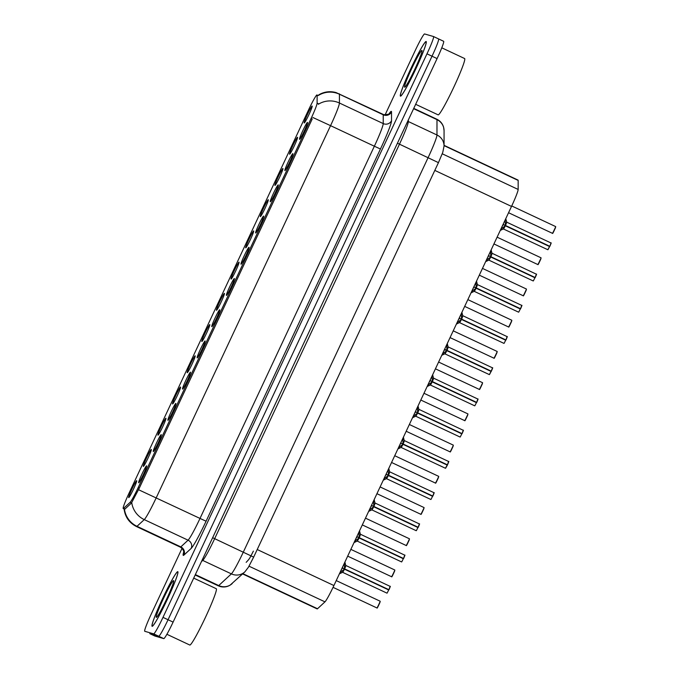 <?xml version="1.0" encoding="UTF-8"?>
<svg xmlns="http://www.w3.org/2000/svg" width="679" height="679" viewBox="0 0 679 679"><rect width="100%" height="100%" fill="white"/><g stroke="black" fill="none" stroke-linecap="round" stroke-linejoin="round"><path stroke-width="1.02" d="M161.229 434.619A9.336 0.713 115.2 0 1 161.262 434.645A9.336 0.713 115.2 0 1 157.918 443.379A9.336 0.713 115.2 0 1 153.335 451.527A9.336 0.713 115.2 0 1 153.31 451.527A9.336 0.713 115.2 0 1 156.577 442.869A9.336 0.713 115.2 0 1 161.229 434.619M175.853 403.402A9.336 0.713 115.2 0 1 175.886 403.428A9.336 0.713 115.2 0 1 172.542 412.153A9.336 0.713 115.2 0 1 167.959 420.309A9.336 0.713 115.2 0 1 167.934 420.309A9.336 0.713 115.2 0 1 171.201 411.652A9.336 0.713 115.2 0 1 175.853 403.402M190.476 372.177A9.336 0.713 115.2 0 1 190.51 372.202A9.336 0.713 115.2 0 1 187.166 380.936A9.336 0.713 115.2 0 1 182.583 389.084A9.336 0.713 115.2 0 1 182.558 389.084A9.336 0.713 115.2 0 1 185.825 380.435A9.336 0.713 115.2 0 1 190.476 372.177M205.1 340.96A9.336 0.713 115.2 0 1 205.134 340.985A9.336 0.713 115.2 0 1 201.79 349.719A9.336 0.713 115.2 0 1 197.207 357.867A9.336 0.713 115.2 0 1 197.182 357.867A9.336 0.713 115.2 0 1 200.449 349.21A9.336 0.713 115.2 0 1 205.1 340.96M219.724 309.743A9.336 0.713 115.2 0 1 219.758 309.768A9.336 0.713 115.2 0 1 216.414 318.502A9.336 0.713 115.2 0 1 211.831 326.65A9.336 0.713 115.2 0 1 211.806 326.65A9.336 0.713 115.2 0 1 215.073 317.993A9.336 0.713 115.2 0 1 219.724 309.743M234.348 278.517A9.336 0.713 115.2 0 1 234.382 278.551A9.336 0.713 115.2 0 1 231.038 287.276A9.336 0.713 115.2 0 1 226.455 295.433A9.336 0.713 115.2 0 1 226.43 295.424A9.336 0.713 115.2 0 1 229.697 286.776A9.336 0.713 115.2 0 1 234.348 278.517M248.981 247.3A9.336 0.713 115.2 0 1 249.015 247.326A9.336 0.713 115.2 0 1 245.662 256.059A9.336 0.713 115.2 0 1 241.087 264.207A9.336 0.713 115.2 0 1 241.053 264.207A9.336 0.713 115.2 0 1 244.321 255.55A9.336 0.713 115.2 0 1 248.981 247.3M263.605 216.083A9.336 0.713 115.2 0 1 263.639 216.109A9.336 0.713 115.2 0 1 260.286 224.842A9.336 0.713 115.2 0 1 255.711 232.99A9.336 0.713 115.2 0 1 255.686 232.99A9.336 0.713 115.2 0 1 258.945 224.333A9.336 0.713 115.2 0 1 263.605 216.083M278.229 184.866A9.336 0.713 115.2 0 1 278.263 184.892A9.336 0.713 115.2 0 1 274.91 193.617A9.336 0.713 115.2 0 1 270.335 201.773A9.336 0.713 115.2 0 1 270.31 201.765A9.336 0.713 115.2 0 1 273.569 193.116A9.336 0.713 115.2 0 1 278.229 184.866M292.853 153.641A9.336 0.713 115.2 0 1 292.887 153.666A9.336 0.713 115.2 0 1 289.534 162.4A9.336 0.713 115.2 0 1 284.959 170.548A9.336 0.713 115.2 0 1 284.934 170.548A9.336 0.713 115.2 0 1 288.193 161.899A9.336 0.713 115.2 0 1 292.853 153.641M307.477 122.424A9.336 0.713 115.2 0 1 307.511 122.449A9.336 0.713 115.2 0 1 304.167 131.183A9.336 0.713 115.2 0 1 299.583 139.331A9.336 0.713 115.2 0 1 299.558 139.331A9.336 0.713 115.2 0 1 302.817 130.674A9.336 0.713 115.2 0 1 307.477 122.424M146.605 465.836A9.336 0.713 115.2 0 1 146.639 465.862A9.336 0.713 115.2 0 1 143.294 474.596A9.336 0.713 115.2 0 1 138.711 482.744A9.336 0.713 115.2 0 1 138.686 482.744A9.336 0.713 115.2 0 1 141.953 474.086A9.336 0.713 115.2 0 1 146.605 465.836M151.281 449.464A9.336 0.713 115.2 0 1 151.315 449.49A9.336 0.713 115.2 0 1 147.971 458.223A9.336 0.713 115.2 0 1 143.388 466.371A9.336 0.713 115.2 0 1 143.362 466.371A9.336 0.713 115.2 0 1 146.622 457.722A9.336 0.713 115.2 0 1 151.281 449.464M165.905 418.247A9.336 0.713 115.2 0 1 165.939 418.272A9.336 0.713 115.2 0 1 162.595 427.006A9.336 0.713 115.2 0 1 158.012 435.154A9.336 0.713 115.2 0 1 157.986 435.154A9.336 0.713 115.2 0 1 161.246 426.497A9.336 0.713 115.2 0 1 165.905 418.247M180.529 387.03A9.336 0.713 115.2 0 1 180.563 387.055A9.336 0.713 115.2 0 1 177.219 395.789A9.336 0.713 115.2 0 1 172.636 403.937A9.336 0.713 115.2 0 1 172.61 403.937A9.336 0.713 115.2 0 1 175.869 395.28A9.336 0.713 115.2 0 1 180.529 387.03M195.153 355.804A9.336 0.713 115.2 0 1 195.187 355.838A9.336 0.713 115.2 0 1 191.843 364.564A9.336 0.713 115.2 0 1 187.26 372.72A9.336 0.713 115.2 0 1 187.234 372.712A9.336 0.713 115.2 0 1 190.493 364.063A9.336 0.713 115.2 0 1 195.153 355.804M209.777 324.587A9.336 0.713 115.2 0 1 209.811 324.613A9.336 0.713 115.2 0 1 206.467 333.347A9.336 0.713 115.2 0 1 201.884 341.495A9.336 0.713 115.2 0 1 201.858 341.495A9.336 0.713 115.2 0 1 205.126 332.837A9.336 0.713 115.2 0 1 209.777 324.587M224.401 293.37A9.336 0.713 115.2 0 1 224.435 293.396A9.336 0.713 115.2 0 1 221.091 302.13A9.336 0.713 115.2 0 1 216.508 310.278A9.336 0.713 115.2 0 1 216.482 310.278A9.336 0.713 115.2 0 1 219.75 301.62A9.336 0.713 115.2 0 1 224.401 293.37M239.025 262.153A9.336 0.713 115.2 0 1 239.059 262.179A9.336 0.713 115.2 0 1 235.715 270.904A9.336 0.713 115.2 0 1 231.132 279.061A9.336 0.713 115.2 0 1 231.106 279.052A9.336 0.713 115.2 0 1 234.374 270.403A9.336 0.713 115.2 0 1 239.025 262.153M253.649 230.928A9.336 0.713 115.2 0 1 253.683 230.953A9.336 0.713 115.2 0 1 250.339 239.687A9.336 0.713 115.2 0 1 245.756 247.835A9.336 0.713 115.2 0 1 245.73 247.835A9.336 0.713 115.2 0 1 248.998 239.186A9.336 0.713 115.2 0 1 253.649 230.928M268.273 199.711A9.336 0.713 115.2 0 1 268.307 199.736A9.336 0.713 115.2 0 1 264.963 208.47A9.336 0.713 115.2 0 1 260.38 216.618A9.336 0.713 115.2 0 1 260.354 216.618A9.336 0.713 115.2 0 1 263.622 207.961A9.336 0.713 115.2 0 1 268.273 199.711M282.897 168.494A9.336 0.713 115.2 0 1 282.931 168.519A9.336 0.713 115.2 0 1 279.587 177.253A9.336 0.713 115.2 0 1 275.003 185.401A9.336 0.713 115.2 0 1 274.978 185.401A9.336 0.713 115.2 0 1 278.246 176.744A9.336 0.713 115.2 0 1 282.897 168.494M297.521 137.268A9.336 0.713 115.2 0 1 297.555 137.302A9.336 0.713 115.2 0 1 294.211 146.027A9.336 0.713 115.2 0 1 289.627 154.184A9.336 0.713 115.2 0 1 289.602 154.175A9.336 0.713 115.2 0 1 292.87 145.527A9.336 0.713 115.2 0 1 297.521 137.268M312.145 106.051A9.336 0.713 115.2 0 1 312.179 106.077A9.336 0.713 115.2 0 1 308.835 114.81A9.336 0.713 115.2 0 1 304.251 122.958A9.336 0.713 115.2 0 1 304.226 122.958A9.336 0.713 115.2 0 1 307.494 114.301A9.336 0.713 115.2 0 1 312.145 106.051M136.657 480.69A9.336 0.713 115.2 0 1 136.691 480.715A9.336 0.713 115.2 0 1 133.347 489.44A9.336 0.713 115.2 0 1 128.764 497.597A9.336 0.713 115.2 0 1 128.738 497.597A9.336 0.713 115.2 0 1 131.998 488.939A9.336 0.713 115.2 0 1 136.657 480.69M444.058 145.348L518.06 180.096A18.672 1.434 115.2 0 1 518.162 180.419L518.153 189.441A18.672 1.434 115.2 0 1 511.508 206.424L333.915 585.536A18.672 1.434 115.2 0 1 324.969 601.857L317.526 608.732A18.672 1.434 115.2 0 1 317.169 608.919A18.672 1.434 115.2 0 1 317.152 608.91A18.672 1.434 115.2 0 1 317.135 608.902L242.641 573.925M123.578 508.376A16.805 1.29 115.2 0 1 123.255 508.546A16.805 1.29 115.2 0 1 123.238 508.546A16.805 1.29 115.2 0 1 129.129 492.971L308.631 109.769A16.805 1.29 115.2 0 1 317.025 94.924A16.805 1.29 115.2 0 1 317.118 95.213L317.11 103.106A16.805 1.29 115.2 0 1 311.126 118.392L138.143 487.675A16.805 1.29 115.2 0 1 130.088 502.367L123.578 508.376L124.978 509.038M152.155 626.327A30.182 2.317 -64.8 0 0 167.127 599.812A30.182 2.317 -64.8 0 0 177.788 571.667A30.182 2.317 -64.8 0 0 177.762 571.659A30.182 2.317 -64.8 0 0 162.782 598.174A30.182 2.317 -64.8 0 0 152.13 626.31A30.182 2.317 -64.8 0 0 152.155 626.327M400.5 96.155A30.182 2.317 -64.8 0 0 415.48 69.64A30.182 2.317 -64.8 0 0 426.132 41.504A30.182 2.317 -64.8 0 0 426.106 41.495A30.182 2.317 -64.8 0 0 411.126 68.01A30.182 2.317 -64.8 0 0 400.474 96.146A30.182 2.317 -64.8 0 0 400.5 96.155M312.858 117.492L330.554 125.657L156.195 497.86A24.894 1.91 115.2 0 1 144.262 519.613L137.005 526.318A21.779 21.338 -132.7 0 1 124.461 509.182L124.13 508.86L124.928 509.08L131.437 503.063L139.229 488.26L312.221 118.969L311.126 118.392M149.787 633.651A18.672 1.434 -64.8 0 0 149.804 633.66L154.854 636.028A18.672 1.434 -64.8 0 0 154.854 636.028A18.672 1.434 -64.8 0 0 154.871 636.036L163.792 638.616A18.672 1.434 -64.8 0 0 173.103 622.108L437.081 58.581L432.022 56.204A18.672 1.434 -64.8 0 0 438.566 38.907A18.672 1.434 -64.8 0 0 438.549 38.898A18.672 1.434 -64.8 0 0 438.549 38.898A18.672 1.434 -64.8 0 1 432.022 56.204L168.053 619.732L432.022 56.204L426.972 53.836A18.672 1.434 -64.8 0 0 433.516 36.53A18.672 1.434 -64.8 0 0 433.499 36.522L424.579 33.95A18.672 1.434 -64.8 0 0 415.268 50.45L385.078 114.904M163.792 638.616L158.733 636.24A18.672 1.434 -64.8 0 0 168.053 619.732A18.672 1.434 -64.8 0 1 158.733 636.24L149.821 633.668A18.672 1.434 -64.8 0 0 149.821 633.668L158.733 636.24L153.683 633.863A18.672 1.434 -64.8 0 0 162.994 617.364L426.972 53.836M182.031 548.352L151.29 613.986A18.672 1.434 -64.8 0 0 144.746 631.283A18.672 1.434 -64.8 0 0 144.763 631.292L153.683 633.863M437.081 58.581A18.672 1.434 -64.8 0 0 443.625 41.275A18.672 1.434 -64.8 0 0 443.608 41.275L438.583 38.915M149.804 633.66A18.672 1.434 -64.8 0 0 149.821 633.668L154.871 636.036M344.27 563.434L344.584 568.883L342.623 567.967L344.584 568.883M390.187 586.546L388.991 589.745L344.635 568.909L345.874 565.599L344.635 568.909C346.265 564.962 346.052 564.953 344.007 568.892C342.318 572.94 342.479 573.042 344.491 569.206L340.069 572.405M344.448 569.18L388.728 589.89L387.123 593.081M386.954 593.14L342.691 572.355L344.491 569.206L342.462 572.355L344.1 569.469M388.889 589.695L390.128 586.376C389.678 587.564 391.469 583.864 388.991 589.745L344.957 569.214M344.915 569.316L388.753 589.983M341.529 569.291L342.488 568.264M358.894 532.217L359.208 537.666L357.247 536.75L359.208 537.666M359.25 537.692L360.49 534.373L359.259 537.692C360.888 533.745 360.676 533.736 358.631 537.675C356.942 541.715 357.103 541.817 359.115 537.98L354.693 541.18M359.072 537.963L403.351 558.664L401.747 561.864M401.578 561.923L357.324 541.138L359.115 537.98L357.086 541.129L358.724 538.252M404.811 555.32L403.615 558.528L359.259 537.692M403.513 558.469L404.752 555.159C404.302 556.347 406.093 552.638 403.615 558.528L359.581 537.997M359.539 538.099L403.377 558.766M356.152 538.074L357.112 537.047M373.518 500.992L373.832 506.449L371.871 505.524L373.832 506.449M418.137 527.252L419.376 523.942C418.926 525.122 420.717 521.421 418.239 527.311L373.883 506.466L375.122 503.156L373.883 506.466C375.512 502.519 375.3 502.519 373.255 506.458C371.566 510.498 371.727 510.6 373.739 506.763L369.317 509.963M373.696 506.746L417.975 527.447L416.371 530.639M418.001 527.549L373.739 506.763L371.939 509.912M418.239 527.311L374.205 506.78M370.776 506.857L371.736 505.821M388.142 469.775L388.456 475.232L386.495 474.307L388.456 475.232M434.059 492.886L432.863 496.086L388.507 475.249L389.746 471.939L388.507 475.249C390.136 471.302 389.924 471.302 387.879 475.241C386.19 479.281 386.351 479.382 388.363 475.546L383.941 478.746M388.32 475.521L432.599 496.23L430.995 499.421M430.826 499.481L386.563 478.695L388.363 475.546L386.334 478.695L387.972 475.818M432.761 496.035L434 492.716C433.55 493.905 435.341 490.204 432.863 496.086L388.829 475.555M388.787 475.656L432.625 496.332M385.4 475.631L386.359 474.604M177.626 571.939A29.876 2.292 -64.8 0 0 162.807 598.182A29.876 2.292 -64.8 0 0 152.257 626.03A29.876 2.292 -64.8 0 0 152.283 626.038A29.876 2.292 -64.8 0 0 167.11 599.803A29.876 2.292 -64.8 0 0 177.652 571.956A29.876 2.292 -64.8 0 0 177.626 571.939M189.789 645.025A31.115 2.385 -64.8 0 0 189.814 645.042A31.115 2.385 -64.8 0 0 189.84 645.05A31.115 2.385 -64.8 0 0 205.279 617.72A31.115 2.385 -64.8 0 0 216.262 588.71A31.115 2.385 -64.8 0 0 216.236 588.693M156.348 617.364A20.294 1.553 -64.8 0 0 156.467 617.355A20.294 1.553 -64.8 0 0 166.363 599.65A20.294 1.553 -64.8 0 0 173.663 580.732A20.294 1.553 -64.8 0 0 173.561 580.621A20.294 1.553 -64.8 0 0 163.444 598.555A20.294 1.553 -64.8 0 0 156.348 617.364M172.127 586.266L171.897 586.885M171.634 587.114L171.999 586.614M425.979 41.775A29.876 2.292 -64.8 0 0 411.151 68.019A29.876 2.292 -64.8 0 0 400.61 95.866A29.876 2.292 -64.8 0 0 400.635 95.875A29.876 2.292 -64.8 0 0 415.455 69.631A29.876 2.292 -64.8 0 0 426.005 41.784A29.876 2.292 -64.8 0 0 425.979 41.775M438.133 114.861A31.115 2.385 -64.8 0 0 438.159 114.87A31.115 2.385 -64.8 0 0 438.184 114.878A31.115 2.385 -64.8 0 0 453.623 87.549A31.115 2.385 -64.8 0 0 464.614 58.538A31.115 2.385 -64.8 0 0 464.58 58.53M404.701 87.201A20.294 1.553 -64.8 0 0 404.811 87.192A20.294 1.553 -64.8 0 0 414.716 69.487A20.294 1.553 -64.8 0 0 422.015 50.56A20.294 1.553 -64.8 0 0 421.914 50.45A20.294 1.553 -64.8 0 0 411.788 68.384A20.294 1.553 -64.8 0 0 404.701 87.201M420.479 56.102L420.242 56.713M419.978 56.943L420.343 56.45M402.766 438.558L403.08 444.007L401.119 443.09L403.08 444.007M448.683 461.669L447.486 464.869L403.131 444.032L404.361 440.713L403.131 444.032C404.76 440.085 404.548 440.077 402.503 444.015C400.814 448.055 400.975 448.157 402.987 444.329L398.565 447.52M447.359 465.157L445.449 468.264L447.223 465.013L403.411 444.439M445.449 468.264L401.196 447.478L402.987 444.321L400.958 447.469L402.596 444.592M402.944 444.304L447.249 465.107M447.385 464.809L448.624 461.499C448.174 462.688 449.965 458.979 447.486 464.869L403.462 444.338M403.088 443.557L404.217 440.535L448.624 461.499M400.024 444.414L400.983 443.387M417.39 407.341L417.704 412.79L415.752 411.873L417.704 412.79M417.746 412.807L418.994 409.496L417.755 412.815C419.384 408.868 419.172 408.86 417.127 412.798C415.438 416.838 415.599 416.94 417.61 413.104L413.188 416.303M417.568 413.087L461.847 433.788L460.243 436.979M460.073 437.038L415.82 416.261L417.61 413.104L415.582 416.252L417.229 413.375M463.307 430.444L462.11 433.652L417.755 412.815M462.009 433.592L463.248 430.282C462.798 431.462 464.589 427.762 462.11 433.652L418.086 413.121M418.035 413.214L461.873 433.889M414.648 413.197L415.607 412.161M432.014 376.115L432.328 381.573L430.376 380.647L432.328 381.573M432.37 381.59L433.618 378.279L432.379 381.59C434.008 377.643 433.796 377.643 431.751 381.581C430.062 385.621 430.223 385.723 432.243 381.887L427.812 385.086M432.192 381.861L476.471 402.571L474.867 405.762M474.706 405.821L430.435 385.035L432.234 381.887L430.206 385.035L431.852 382.158M477.931 399.227L476.734 402.426L432.379 381.59M476.633 402.375L477.88 399.065C477.422 400.245 479.213 396.544 476.734 402.426L432.71 381.904M432.659 381.997L476.497 402.672M429.272 381.971L430.231 380.944M446.638 344.898L446.952 350.347L445 349.43L446.952 350.347M492.555 368.01L491.358 371.209L447.003 350.372L448.242 347.054L447.003 350.372C448.632 346.426 448.42 346.417 446.375 350.356C444.686 354.404 444.847 354.506 446.867 350.67L442.445 353.869M489.321 374.604L491.121 371.447L489.491 374.545M491.121 371.447L446.867 350.67L445.059 353.81M446.476 350.933L444.83 353.818L489.347 374.613L491.095 371.354L447.283 350.78M446.816 350.644L444.855 349.727L446.867 350.67L445.068 353.818M491.256 371.158L492.504 367.84C492.046 369.028 493.837 365.327 491.358 371.209L447.334 350.678M443.896 350.754L444.855 349.727M461.262 313.681L461.576 319.13L459.624 318.213L461.576 319.13M461.618 319.147L462.866 315.837L461.627 319.155C463.256 315.209 463.044 315.2 460.999 319.138C459.31 323.179 459.471 323.28 461.491 319.444L457.069 322.644M461.44 319.427L505.719 340.128L504.115 343.328M505.745 340.23L461.491 319.444L459.691 322.601L461.482 319.444M507.179 336.784L505.982 339.992L461.627 319.155M505.889 339.933L507.128 336.623C506.67 337.803 508.461 334.102 505.982 339.992L461.958 319.461M458.52 319.537L459.479 318.502M475.894 282.456L476.208 287.913L474.248 286.988L476.208 287.913M477.481 284.62L476.251 287.93C477.88 283.983 477.668 283.983 475.623 287.921C473.934 291.962 474.095 292.063 476.115 288.227L471.693 291.427M476.064 288.21L520.343 308.911L518.739 312.102M518.578 312.162L474.315 291.384L476.106 288.227L474.078 291.376L475.724 288.499M476.208 287.463L477.337 284.442L476.242 287.93L520.513 308.716L521.744 305.406M521.803 305.567L520.394 308.818L476.582 288.244M476.531 288.337L520.369 309.013M477.49 284.62L521.752 305.406C521.294 306.585 523.085 302.885 520.615 308.767L520.513 308.716M473.144 288.32L474.103 287.285M490.518 251.238L490.832 256.696L488.872 255.771L490.832 256.696M536.427 274.35L535.239 277.55L490.875 256.713L492.114 253.403L490.875 256.713C492.504 252.766 492.292 252.766 490.246 256.704C488.557 260.744 488.719 260.846 490.739 257.01L486.317 260.21M490.688 256.985L534.967 277.694L533.371 280.885M533.202 280.945L488.931 260.159L490.73 257.01L488.702 260.159L490.348 257.273M535.137 277.499L536.376 274.18C535.918 275.368 537.709 271.668 535.239 277.55L491.206 257.018M491.155 257.12L534.993 277.787M487.768 257.095L488.727 256.068M505.142 220.021L505.456 225.47L503.495 224.554L505.456 225.47M551.051 243.124L549.863 246.333L551 242.963L506.738 222.177L505.499 225.496C507.128 221.549 506.916 221.541 504.87 225.479C503.181 229.519 503.343 229.621 505.363 225.793L500.941 228.984M547.817 249.719L549.617 246.57L547.995 249.668M549.617 246.57L505.363 225.793L503.563 228.942L505.354 225.784M549.761 246.273L505.499 225.496L506.738 222.186L505.77 218.663M504.972 226.056L503.326 228.933L547.843 249.736L549.591 246.477L505.779 225.903M551 242.963L550.992 242.963C550.542 244.151 552.333 240.442 549.863 246.333L505.83 225.801M502.392 225.878L503.351 224.851M373.348 507.035L371.948 509.912L373.603 506.61L374.163 506.874M242.904 573.687L317.526 608.732M138.143 487.675L139.254 488.201M130.088 502.367L131.48 503.02M317.11 103.106L318.892 103.938M249.032 566.193L324.969 601.857M257.222 549.523L333.915 585.536M434.815 170.404L511.508 206.424M442.25 153.793L518.153 189.441M444.058 145.62L518.162 180.419M388.999 113.868A31.115 2.385 115.2 0 1 391.325 111.356A31.115 2.385 115.2 0 1 391.528 111.899L391.52 120.692A31.115 2.385 115.2 0 1 380.444 148.998L206.085 521.209A31.115 2.385 115.2 0 1 191.172 548.403L183.916 555.099A31.115 2.385 115.2 0 1 183.712 551.993M180.291 547.121A24.894 1.91 -64.8 0 0 180.317 547.138A24.894 1.91 -64.8 0 0 180.818 546.892L137.005 526.318A24.894 1.91 115.2 0 1 136.521 526.573A24.894 1.91 115.2 0 1 136.504 526.564A24.894 1.91 115.2 0 1 136.479 526.548M131.734 502.604A21.779 21.338 -132.7 0 0 144.262 519.613L188.075 540.187A24.894 1.91 -64.8 0 0 200.008 518.433L138.499 489.695M318.324 104.286A21.779 21.431 0.1 0 1 339.415 103.013A24.894 1.91 115.2 0 1 330.554 125.657L374.358 146.223A24.894 1.91 -64.8 0 0 383.228 123.586L383.228 114.785A24.894 1.91 -64.8 0 0 383.092 114.361A24.894 1.91 -64.8 0 0 383.066 114.352L383.983 114.7C388.227 114.42 390.043 114.021 389.423 113.503L389.092 113.928M318.281 95.518A21.779 21.431 0.1 0 1 339.424 94.22L339.415 103.013L383.228 123.586A6.221 6.119 -179.9 0 0 391.52 120.692M339.262 93.778A24.894 1.91 115.2 0 1 339.279 93.787A24.894 1.91 115.2 0 1 339.424 94.22L383.228 114.785A6.221 6.119 -179.9 0 0 391.528 111.899M162.994 617.364L173.103 622.108M433.525 36.539L438.549 38.898L433.516 36.53M183.703 552.562C183.576 553.572 184.781 550.015 180.317 547.138A24.894 1.91 -64.8 0 0 180.334 547.138L136.504 526.564C129.044 522.728 124.885 516.66 124.019 508.342M183.916 555.099A6.221 6.094 47.3 0 0 180.818 546.892L188.075 540.187A6.221 6.094 47.3 0 1 191.172 548.403M206.085 521.209L200.008 518.433L374.358 146.223L380.444 148.998M232.218 583.558A12.443 12.197 -132.7 0 1 218.731 585.561L231.378 573.874A24.894 1.91 -64.8 0 0 243.311 552.12L428.109 157.63A24.894 1.91 -64.8 0 0 436.97 134.985A12.443 12.247 0.1 0 1 444.058 146.053L442.759 152.41L438.447 162.637L253.657 557.128L248.395 567.271L244.864 571.871L230.13 585.137C226.981 586.995 223.629 587.454 220.072 586.503L218.231 585.807A24.894 1.91 -64.8 0 0 218.248 585.816A24.894 1.91 -64.8 0 0 218.731 585.561L195.365 574.595M408.325 119.962L408.325 121.533L436.97 134.985L436.987 119.648A24.894 1.91 -64.8 0 0 436.843 119.224A24.894 1.91 -64.8 0 0 436.818 119.215M413.613 108.674L436.987 119.648A12.443 12.247 0.1 0 1 444.066 130.708L444.058 146.053M244.864 571.871A12.443 12.197 -132.7 0 1 231.378 573.874L202.732 560.421L201.442 561.618M253.657 557.128L214.666 538.668A24.894 1.91 115.2 0 1 202.732 560.421A3.115 3.047 47.3 0 0 202.104 560.209M438.447 162.637L399.464 144.177L214.666 538.668L212.646 537.7M407.756 121.185A3.115 3.064 -179.9 0 0 408.325 121.533A24.894 1.91 115.2 0 1 399.464 144.177L397.436 143.21M377.023 607.994L380.011 602.307C376.276 610.557 377.32 607.365 377.023 607.994L333.058 587.352M380.24 601.39L377.176 607.926M344.593 568.433L345.713 565.42L390.128 586.376M344.508 564.334L343.964 564.079M340.909 572.015L340.374 571.76M391.63 576.768L394.635 571.09C390.9 579.34 391.944 576.14 391.656 576.777L347.69 556.135M394.864 570.173L391.8 576.709M406.254 545.551L409.267 539.873C405.524 548.114 406.568 544.923 406.28 545.56L362.314 524.918M409.488 538.956L406.424 545.492M420.904 514.334L423.891 508.647C420.148 516.897 421.192 513.706 420.904 514.334L376.938 493.692M424.112 507.731L421.048 514.266M435.502 483.109L438.515 477.43C434.772 485.68 435.816 482.48 435.528 483.117L391.562 462.475M438.736 476.514L435.672 483.049M359.216 537.216L360.345 534.195L404.752 555.159M359.132 533.117L358.588 532.862M355.533 540.798L354.998 540.543M373.84 505.999L374.969 502.978L419.376 523.942M419.435 524.103L418.239 527.303M373.756 501.9L373.221 501.645M370.157 509.581L369.622 509.326M388.464 474.774L389.593 471.761L434 492.716M388.38 470.674L387.845 470.42M384.781 478.356L384.246 478.101M450.135 451.891L453.139 446.213C449.396 454.463 450.44 451.263 450.152 451.9L406.186 431.258M453.36 445.297L450.296 451.832M464.759 420.674L467.763 414.988C464.02 423.238 465.064 420.046 464.776 420.674L464.759 420.674M467.984 414.071L464.92 420.615M479.382 389.449L482.387 383.771C478.644 392.021 479.688 388.829 479.399 389.457L435.434 368.816M482.608 382.854L479.544 389.39M447.351 465.157L445.619 468.204M403.003 439.457L402.469 439.203M399.405 447.138L398.87 446.884M417.712 412.34L418.841 409.318L463.248 430.282M417.627 408.24L417.093 407.986M414.037 415.921L413.494 415.667M432.336 381.114L433.465 378.101L477.872 399.057M432.251 377.023L431.717 376.769M428.661 384.704L428.118 384.45M494.006 358.232L497.011 352.554C493.268 360.804 494.32 357.604 494.023 358.24L450.058 337.599M497.232 351.637L494.168 358.173M508.63 327.015L511.635 321.337C507.892 329.578 508.944 326.387 508.647 327.023L464.682 306.382M511.856 320.412L508.792 326.955M523.271 295.798L526.259 290.111C522.516 298.361 523.568 295.17 523.271 295.798L479.306 275.156M526.48 289.195L523.416 295.73M537.878 264.572L540.883 258.894C537.14 267.144 538.192 263.944 537.895 264.581L537.878 264.572M541.104 257.978L538.04 264.513M552.502 233.355L555.507 227.677C551.764 235.927 552.816 232.727 552.519 233.364L508.554 212.722M555.728 226.761L552.664 233.296M446.96 349.897L448.089 346.884L492.496 367.84M446.884 345.798L446.341 345.543M443.285 353.479L442.742 353.224M461.584 318.68L462.713 315.659L507.12 336.623M503.954 343.379L459.454 322.593L461.1 319.716M461.508 314.581L460.965 314.326M457.909 322.262L457.366 322.007M476.132 283.364L475.589 283.109M472.533 291.045L471.99 290.79M490.832 256.238L491.961 253.225L536.368 274.18M490.756 252.138L490.213 251.884M487.157 259.819L486.614 259.565M505.456 225.021L506.585 221.999M505.38 220.921L504.836 220.667M501.781 228.602L501.238 228.348M123.238 508.546L124.664 509.216M253.377 551.119C249.21 559.309 249.668 558.571 246.163 562.348M317.331 95.781L319.996 94.16C325.139 91.58 330.495 91.054 336.063 92.573L383.092 114.361M413.757 108.377L436.843 119.224C440.264 120.913 442.521 123.586 443.608 127.245L444.066 130.708M443.625 41.275L438.566 38.907M218.231 585.807L195.179 574.986M380.181 601.229L336.232 580.587M345.713 565.42L344.907 562.076M342.462 572.355L339.39 573.848M394.805 570.004L350.856 549.37M409.429 538.786L365.48 518.153M424.052 507.569L380.104 486.936M438.676 476.352L394.728 455.711M360.345 534.195L359.531 530.859M357.086 541.129L354.014 542.631M416.202 530.698L371.948 509.912M374.969 502.978L374.154 499.642M371.71 509.912L368.638 511.414M389.593 471.761L388.778 468.425M386.334 478.695L383.262 480.189M189.814 645.042L166.907 634.288M216.262 588.71L193.71 578.118M438.159 114.87L415.658 104.303M464.614 58.538L441.766 47.81M453.3 445.127L409.352 424.494M467.924 413.91L423.985 393.277M464.75 420.666L420.81 400.033M482.548 382.693L438.609 362.051M404.217 440.535L403.402 437.2M400.958 447.469L397.886 448.972M418.841 409.318L418.026 405.983M415.582 416.252L412.518 417.755M433.465 378.101L432.65 374.766M430.206 385.035L427.142 386.529M497.172 351.467L453.233 330.834M511.796 320.25L467.856 299.617M526.42 289.033L482.48 268.4M541.044 257.816L497.104 237.175M537.87 264.572L493.93 243.939M555.668 226.591L511.728 205.958M448.089 346.884L447.274 343.54M444.83 353.818L441.766 355.312M462.713 315.659L461.898 312.323M459.454 322.593L456.39 324.095M477.337 284.442L476.522 281.106M474.078 291.376L471.014 292.878M491.961 253.225L491.146 249.889M488.702 260.159L485.638 261.653M503.326 228.933L500.262 230.436"/></g></svg>
